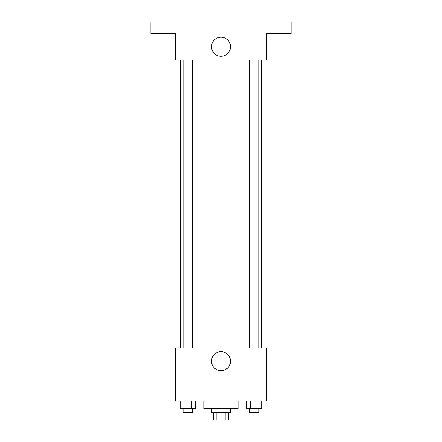 <?xml version="1.0" encoding="UTF-8"?>
<svg xmlns="http://www.w3.org/2000/svg" width="442" height="442" viewBox="0 0 442 442"><rect width="100%" height="100%" fill="white"/><g stroke="black" fill="none" stroke-linecap="round" stroke-linejoin="round"><path stroke-width="0.66" d="M225.862 412.325L225.862 419.9L213.425 419.9L213.425 412.325M225.862 419.9L228.575 419.9L228.575 412.325M230.47 408.535L230.47 412.325L211.53 412.325L211.53 408.535M216.138 412.325L216.138 419.9M203.95 400.955L203.95 408.535L238.05 408.535L238.05 400.955M266.465 400.955L175.535 400.955L175.535 347.915L266.465 347.915L266.465 400.955M230.503 361.175A9.503 9.503 0 0 1 216.248 369.407A9.503 9.503 0 0 1 216.248 352.948A9.503 9.503 0 0 1 230.503 361.175M261.763 59.985L261.763 347.915M249.454 347.915L249.454 59.985M192.546 59.985L192.546 347.915M266.465 59.985L175.535 59.985L175.535 33.465L150.91 33.465L150.91 22.1L291.09 22.1L291.09 33.465L266.465 33.465L266.465 59.985M230.503 46.725A9.503 9.503 0 0 1 216.248 54.957A9.503 9.503 0 0 1 216.248 38.498A9.503 9.503 0 0 1 230.503 46.725M261.841 400.955L261.841 408.535L246.531 408.535L246.531 400.955M258.017 400.955L258.017 408.535M250.36 400.955L250.36 408.535M258.924 408.535L258.924 412.325L249.454 412.325L249.454 408.535M195.469 400.955L195.469 408.535L180.159 408.535L180.159 400.955M191.64 400.955L191.64 408.535M183.982 400.955L183.982 408.535M192.546 408.535L192.546 412.325L183.076 412.325L183.076 408.535M180.237 59.985L180.237 347.915M258.924 347.915L258.924 59.985M183.076 59.985L183.076 347.915"/></g></svg>
